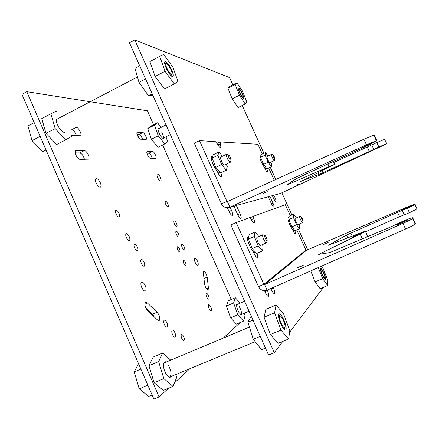 <?xml version="1.0" encoding="UTF-8"?>
<svg xmlns="http://www.w3.org/2000/svg" width="439" height="439" viewBox="0 0 439 439"><rect width="100%" height="100%" fill="white"/><g stroke="black" fill="none" stroke-linecap="round" stroke-linejoin="round"><path stroke-width="0.66" d="M171.918 74.548C170.447 75.985 164.257 64.473 166.096 63.693L166.189 63.65C167.813 62.87 173.301 73.006 172.033 74.427L171.918 74.548M164.614 62.986L165.251 63.331M171.665 75.771L171.594 76.194M324.882 277.355L324.789 277.722C324.223 278.688 320.838 271.719 321.019 269.947L321.211 269.546C321.996 269.222 325.025 275.659 324.882 277.355M284.401 328.844L284.247 329.409M285.092 326.984L284.856 327.62C283.676 329.409 278.891 319.652 279.517 316.744L280.022 316.003C281.569 315.537 285.602 324.267 285.092 326.984M278.43 315.169L279.056 315.564M243.036 97.173L243.03 97.178C242.46 98.309 238.256 90.187 239.035 89.452L239.123 89.386C239.968 88.947 243.738 96.448 243.036 97.173L242.734 98.106M297.949 224.592L296.544 222.957C295.343 220.581 294.865 219.05 295.112 218.37L299.974 216.389M291.864 226.842L296.49 224.773L299.568 228.708L294.975 230.755L291.864 226.842L288.829 219.571L288.95 216.339L293.515 214.281L293.439 217.497L288.829 219.571M299.568 228.708L299.585 225.399L299.041 224.104M296.27 217.848L293.515 214.281M293.439 217.497L296.49 224.773M230.524 161.826L230.343 162.243C229.602 162.315 228.576 161.003 227.27 158.314C226.343 156.152 226.074 154.83 226.464 154.341L227.073 154.506M228.938 157.689C228.291 156.152 228.126 155.263 228.445 155.016C228.96 155.088 229.63 155.966 230.448 157.661L231.029 160.273C230.563 160.438 229.866 159.576 228.938 157.689M274.501 160.306L274.413 160.498C273.963 160.487 273.25 159.472 272.273 157.447C271.527 155.73 271.264 154.704 271.483 154.374L271.763 154.451M273.508 156.964L273.003 154.907L274.408 156.948L274.951 158.984L273.508 156.964M152.827 95.247L148.574 95.856L152.256 93.962M148.574 95.856L138.987 82.351L145.556 78.921M138.987 82.351L134.982 68.347L139.728 65.839M266.676 242.405L266.478 242.838C265.809 242.926 264.887 241.735 263.707 239.282C262.665 236.819 262.363 235.304 262.802 234.739L263.4 234.92M265.337 238.525C264.607 236.78 264.421 235.765 264.777 235.48C265.238 235.529 265.836 236.33 266.572 237.872L267.225 240.863C266.802 241.038 266.177 240.259 265.337 238.525M302.636 222.343L302.548 222.54C302.131 222.546 301.472 221.602 300.572 219.714C299.749 217.821 299.458 216.685 299.7 216.306M301.78 219.16L301.22 216.877L302.515 218.77L303.113 221.026L301.78 219.16M238.196 88.64L239.162 89.38M241.428 91.713C239.859 88.93 238.811 87.696 238.278 88.003C238.02 89.079 238.805 91.394 240.638 94.945C242.037 97.431 243.041 98.693 243.65 98.715C244.161 97.941 243.415 95.603 241.428 91.713M227.984 88.118L229.8 86.313L236.895 82.73L235.194 84.48L227.984 88.118L232.138 98.885L238.026 107.588L245.22 104.016L246.751 101.958L242.624 91.438L236.895 82.73M235.194 84.48L239.398 95.252L232.138 98.885M239.398 95.252L245.22 104.016M267.225 290.102L267.439 290.58C268.712 293.642 269.041 295.557 268.427 296.309C267.625 296.44 266.583 295.156 265.293 292.451L264.492 290.662M236.347 205.447L240.051 213.694C241.165 216.328 241.461 217.958 240.945 218.578C240.111 218.693 239.008 217.327 237.631 214.479L233.877 206.116M269.919 196.304L272.981 203.07C273.914 205.243 274.21 206.56 273.881 207.021C273.305 207.054 272.465 205.913 271.351 203.597L268.262 196.76M307.706 249.764L298.394 229.235M291.93 214.995L281.865 192.82M275.846 179.546L270.226 167.166M263.932 153.304L242.24 105.497M232.835 84.776L229.57 77.588L134.757 39.938L274.304 352.687L282.815 341.372M289.559 332.411L323.483 287.315M273.914 195.218L275.039 197.709C275.95 199.811 276.246 201.084 275.933 201.523C275.385 201.545 274.567 200.425 273.481 198.165L272.339 195.646M273.173 287.474L273.437 288.066C274.671 291.03 275.006 292.873 274.435 293.592C273.684 293.707 272.685 292.456 271.439 289.844L270.841 288.505M230.052 207.159L231.496 210.38C232.626 213.074 232.917 214.748 232.368 215.401C231.474 215.533 230.31 214.111 228.873 211.143L227.358 207.762M134.757 39.938L129.456 42.786L268.569 355.025L274.304 352.687M260.585 245.461C260.135 245.626 259.46 244.951 258.56 243.447C256.974 240.385 256.425 238.361 256.919 237.378L256.98 237.351M252.26 248.617L258.203 245.966L262.588 250.867L256.694 253.479L252.26 248.617L248.43 239.096L249.111 234.656L254.949 232.022L254.346 236.44L248.43 239.096M262.588 250.867L263.082 246.295L262.412 244.649M258.878 236.5L254.949 232.022M254.346 236.44L258.203 245.966M219.857 172.121L219.467 172.302C218.435 172.681 216.861 171.117 214.748 167.627C211.768 161.98 210.758 158.303 211.713 156.586L211.861 156.514M224.576 165.004C224.071 165.185 223.297 164.389 222.244 162.633C220.762 159.807 220.246 157.974 220.691 157.124L220.762 157.091M215.801 167.325L221.618 164.532L226.332 170.206L220.565 172.955L215.801 167.325L212.108 158.117L213.244 154.748L218.968 151.976L217.903 155.318L212.108 158.117M226.332 170.206L227.287 166.694L226.272 164.191M222.48 156.262L218.968 151.976M217.903 155.318L221.618 164.532M260.25 336.34L253.248 339.248L261.551 349.674L265.469 348.067M253.248 339.248L247.942 322.193L252.996 320.064M247.942 322.193L251.212 316.069M290.684 182.35L291.068 183.195L286.974 184.748L296.221 178.777L300.441 176.67L368.535 145.15L376.887 140.771L376.36 140.678L373.798 135.168L374.346 135.311L376.887 140.771M298.975 184.122L295.886 185.434L298.975 184.122M378.665 147.488L374.401 149.304L382.418 145.583L378.665 147.488M267.302 191.656L263.29 193.336L267.302 191.656M366.933 145.638L361.5 147.921L371.542 143.213L366.933 145.638M326.347 168.417L321.37 170.519L330.09 166.485L326.347 168.417M373.798 135.168L363.871 139.229L227.084 201.742L199.487 140.65L215.319 141.632L217.113 143.701C218.452 146.006 219.516 147.235 220.312 147.383L220.543 147.317C220.971 146.933 220.872 145.781 220.241 143.866L220.202 141.934L257.918 144.272L262.357 154.051M333.711 162.534L376.816 142.56L384.537 139.344L386.847 143.723L280.631 193.39L229.915 207.197L366.455 144.793L376.36 140.678M376.816 142.56L378.841 146.917L386.847 143.723M371.8 145.007L373.814 149.342L378.841 146.917M373.814 149.342L369.292 151.499L367.289 147.18M322.237 170.722L323.088 172.582L369.292 151.499M323.088 172.582L318.747 174.481L317.979 172.807M299.925 181.686L318.747 174.481M300.007 181.861L334.573 164.405L333.168 161.354M327.845 163.846L329.107 166.59L334.573 164.405M291.068 183.195L329.107 166.59M227.457 201.71L229.915 207.197L225.964 207.609C223.912 207.087 222.414 205.847 221.475 203.883L226.727 201.435L229.498 200.777M268.641 167.912L274.254 180.275M264.355 167.243L264.882 168.4C266.007 170.738 266.846 171.907 267.406 171.896C267.691 171.506 267.422 170.343 266.594 168.395M217.124 171.012L217.799 172.522C219.308 175.616 220.515 177.109 221.432 176.994C221.898 176.489 221.695 175.106 220.806 172.84M279.149 193.797L280.631 193.39M199.487 140.65L194.312 143.191L221.475 203.883M294.333 229.954L293.762 230.206C293.197 230.382 292.253 229.301 290.92 226.974C288.5 222.216 287.561 219.154 288.099 217.788L288.154 217.76M255.772 252.463L255.224 252.705C254.296 253.045 252.93 251.723 251.119 248.737C247.931 242.608 246.861 238.558 247.914 236.577L248.04 236.517M266.33 168.055L265.836 168.285C265.216 168.466 264.163 167.243 262.659 164.62C260.365 160.147 259.476 157.305 259.987 156.086L260.053 156.054M306.449 250.301L264.596 284.587L402.936 223.396C408.248 221.015 411.453 219.363 412.545 218.446L412.731 217.81C412.325 217.497 409.313 218.518 403.688 220.861L391.05 226.804L329.848 252.557L318.692 254.422L365.44 231.485C365.72 231.101 364.458 231.452 361.648 232.533L328.273 245.275L346.514 235.084L397.525 212.328L407.408 208.316L414.926 204.536L415.025 204.168L407.869 206.758L306.449 250.301L305.917 250.082L296.786 229.948M325.145 243.87L322.879 244.688L325.897 243.184L328.169 242.366L325.145 243.87M406.525 208.426L402.547 209.869L406.723 207.795L410.717 206.346L406.525 208.426M299.711 267.005L297 267.905L303.618 265.013L299.711 267.005M402.009 222.886C398.601 224.324 396.944 224.883 397.026 224.565L402.322 221.882C405.718 220.444 407.387 219.884 407.321 220.202L402.009 222.886M356.002 235.908L352.001 237.307L356.863 234.865L360.874 233.46L356.002 235.908M402.936 223.396L405.565 229.054L267.093 290.157L264.596 284.587L263.861 284.296L236.182 222.535L249.517 217.689L251.185 219.462C252.491 221.69 253.479 222.743 254.154 222.617L254.208 222.589C254.702 222.139 254.571 220.768 253.813 218.474L253.627 216.197L285.323 204.684L290.327 215.719M407.408 208.316L409.461 212.734L416.968 208.915L415.025 204.168M402.19 210.413L404.231 214.803L409.461 212.734M404.231 214.803L399.556 216.701L397.525 212.328M365.561 231.743L399.556 216.701M347.814 237.916L346.514 235.084M328.767 244.929L328.904 245.225M365.747 237.537L367.58 236.127M360.232 234.322L362.367 238.97M405.565 229.054C410.882 226.672 414.076 225.004 415.151 224.049L415.316 223.358L412.731 217.81M267.093 290.157C263.367 291.32 260.497 290.141 258.494 286.618L263.861 284.296L305.917 250.082M292.544 229.432L293.076 230.607C294.119 232.791 294.893 233.866 295.403 233.844C295.699 233.482 295.463 232.335 294.695 230.404M253.38 251.854L254.066 253.385C255.421 256.211 256.513 257.561 257.331 257.435C257.819 256.974 257.677 255.624 256.908 253.385M236.182 222.535L230.898 224.949L258.494 286.618M164.609 62.761L166.771 63.77M170.305 67.151C167.698 62.848 165.865 61.081 164.806 61.844C164.263 63.496 165.229 66.596 167.693 71.151C169.92 74.86 171.638 76.693 172.84 76.655C173.921 75.541 173.076 72.375 170.305 67.151M165.031 71.288L174.316 83.909L164.51 88.963L155.104 76.463L149.88 61.564L159.714 56.379L165.031 71.288L155.104 76.463M174.316 83.909L178.031 81.5L172.818 67.068L163.791 54.573L159.714 56.379M172.17 73.993L171.775 76.326L172.84 76.655M269.892 162.633L268.322 160.778C267.181 158.545 266.725 157.124 266.967 156.52L271.483 154.374M263.554 164.384L268.103 162.232L271.384 166.622L266.863 168.752L263.554 164.384L260.596 157.299L260.996 154.698L265.491 152.558L265.134 155.137L260.596 157.299M271.384 166.622L271.675 163.945L270.923 162.145M268.042 156.01L265.491 152.558M265.134 155.137L268.103 162.232M278.447 314.977L280.614 316.212M282.431 317.161C280.768 314.439 279.55 313.391 278.776 314.011C277.969 316.552 279.105 320.777 282.184 326.682C283.528 328.893 284.604 329.996 285.421 329.991C287.287 330.029 285.388 322.023 282.431 317.161M264.091 317.216L265.836 309.352L276.087 305.017L274.573 312.804L264.091 317.216L270.342 334.507L278.178 343.276L288.626 338.99L289.806 330.66L283.621 313.995L276.087 305.017M274.573 312.804L280.933 330.123L270.342 334.507M280.933 330.123L288.626 338.99M285.07 327.104L284.395 329.541M320.289 268.734L321.249 269.546M322.731 270.654C321.6 268.657 320.827 267.801 320.421 268.086C320.113 269.584 321.035 272.46 323.181 276.702C324.163 278.441 324.882 279.314 325.343 279.319C325.914 278.178 325.041 275.291 322.731 270.654M318.28 267.57L322.67 278.677L327.664 285.548L320.141 288.725L315.07 281.909L310.757 270.89M327.664 285.548L327.867 280.466L323.23 268.8L321.375 266.204M322.67 278.677L315.07 281.909M324.794 277.717L324.734 278.968M163.61 363.701L164.416 362.79L249.467 327.099M166.447 361.939L165.031 361.725L163.994 362.614C162.885 365.896 163.72 369.929 166.496 374.714L169.712 377.529L171.759 376.196M148.947 365.682L153.184 357.044L162.666 353.027L158.627 361.604L148.947 365.682L154.078 382.665L163.363 390.37L173.021 386.408L176.714 377.342L175.825 374.516M170.683 360.161L162.666 353.027M158.627 361.604L163.857 378.616L154.078 382.665M163.857 378.616L173.021 386.408M168.34 365.292C171.298 370.736 171.803 374.632 169.86 376.986L168.538 376.953M56.417 119.995L57.24 119.029M56.45 119.896L56.615 119.013C56.044 121.191 56.85 124.1 59.051 127.738C61.021 130.652 62.859 132.232 64.571 132.479L63.26 132.062M55.171 128.55L65.729 139.849L56.647 144.53L45.991 133.341L41.771 118.585L50.869 113.789L55.171 128.55L45.991 133.341M57.163 110.798L50.869 113.789M65.729 139.849L71.65 136.32M64.549 131.919L63.682 132.128M158.029 128.989L166.03 124.885M159.341 128.243L158.161 128.413C157.782 129.862 158.446 132.112 160.147 135.174C161.448 137.27 162.551 138.4 163.462 138.559L164.181 137.703M147.767 128.572L150.791 126.18L157.513 122.788L154.588 125.131L147.767 128.572L151.373 139.262L157.963 147.295L164.773 143.921L167.522 141.287L165.975 136.809M161.135 127.343L157.513 122.788M154.588 125.131L158.238 135.827L151.373 139.262M158.238 135.827L164.773 143.921M161.547 131.837C163.308 135.08 163.835 137.215 163.121 138.23L162.798 138.307L163.462 138.559M138.587 137.484L137.533 134.312M178.437 233.767C179.117 235.441 179.222 236.5 178.75 236.95C178.058 237.087 177.268 236.248 176.385 234.431C175.704 232.758 175.6 231.699 176.072 231.249C176.763 231.117 177.554 231.957 178.437 233.767M210.813 307.009C211.565 308.891 211.68 310.088 211.159 310.603C210.533 310.73 209.82 309.961 209.019 308.293C208.267 306.406 208.152 305.209 208.673 304.704C209.304 304.578 210.018 305.346 210.813 307.009M75.854 154.945C74.97 152.75 74.91 151.318 75.667 150.643L84.321 150.604C86.664 150.418 90.5 158.188 88.535 159.143L80.035 159.379C78.57 159.132 77.176 157.65 75.854 154.945M119.057 213.365C119.798 215.209 119.852 216.411 119.227 216.965C118.228 217.201 117.175 216.197 116.055 213.947C115.314 212.092 115.259 210.896 115.88 210.347C116.884 210.111 117.943 211.121 119.057 213.365M137.412 247.036C138.186 248.979 138.247 250.235 137.594 250.812C136.661 251.037 135.667 250.082 134.614 247.942C133.846 245.999 133.785 244.742 134.433 244.172C135.371 243.947 136.37 244.907 137.412 247.036M183.721 336.801C184.468 338.71 184.528 339.945 183.914 340.505C183.233 340.669 182.503 339.94 181.724 338.321C180.983 336.411 180.923 335.176 181.532 334.617C182.218 334.458 182.948 335.187 183.721 336.801M166.93 322.863C167.791 325.085 167.852 326.528 167.105 327.192C166.238 327.406 165.333 326.523 164.373 324.542C163.517 322.319 163.456 320.876 164.202 320.218C165.069 320.004 165.98 320.887 166.93 322.863M145.298 285.74C146.357 288.434 146.417 290.19 145.485 291.008C144.283 291.309 143.026 290.119 141.715 287.43C140.661 284.724 140.601 282.974 141.528 282.162C142.735 281.865 143.992 283.056 145.298 285.74M147.482 154.863C146.725 153.03 146.593 151.878 147.092 151.4L152.514 151.395C154.034 151.241 157.118 157.678 155.801 158.254L150.462 158.386C149.512 158.188 148.519 157.014 147.482 154.863M167.857 203.932C168.499 205.512 168.603 206.511 168.164 206.928C167.462 207.06 166.655 206.193 165.739 204.338C165.097 202.758 164.993 201.759 165.432 201.342C166.14 201.216 166.946 202.077 167.857 203.932M179.48 248.951C180.089 250.46 180.177 251.415 179.743 251.827C179.134 251.948 178.448 251.223 177.68 249.648C177.071 248.145 176.983 247.184 177.416 246.778C178.031 246.658 178.717 247.382 179.48 248.951M208.415 295.634C209.156 297.466 209.271 298.635 208.761 299.129C208.141 299.255 207.427 298.482 206.621 296.808C205.886 294.97 205.77 293.806 206.275 293.318C206.901 293.192 207.614 293.965 208.415 295.634M197.457 261.128C198.34 263.312 198.483 264.695 197.89 265.277C197.084 265.43 196.151 264.421 195.097 262.242C194.214 260.053 194.071 258.675 194.664 258.099C195.476 257.945 196.409 258.955 197.457 261.128M205.375 286.881L204.574 284.104L203.378 272.943L203.718 271.467C205.227 271.801 206.385 273.684 207.197 277.108L208.443 288.258L208.086 289.828C207.301 289.981 206.401 288.999 205.375 286.881M185.494 262.571C186.114 264.113 186.202 265.09 185.757 265.513C185.165 265.633 184.49 264.92 183.732 263.373C183.118 261.831 183.025 260.848 183.469 260.431C184.067 260.311 184.742 261.024 185.494 262.571M176.505 223.484C177.169 225.114 177.274 226.145 176.818 226.584C176.132 226.711 175.342 225.871 174.459 224.055C173.795 222.419 173.685 221.388 174.14 220.954C174.832 220.828 175.616 221.673 176.505 223.484M160.405 177.449C161.19 179.348 161.322 180.55 160.8 181.049C159.906 181.203 158.863 180.078 157.683 177.685C156.899 175.781 156.767 174.585 157.288 174.091C158.194 173.943 159.231 175.062 160.405 177.449M137.511 135.563C136.77 133.78 136.644 132.66 137.133 132.194L142.801 132.551C144.36 132.507 147.433 138.839 146.132 139.421L140.551 139.19C139.569 138.933 138.554 137.72 137.511 135.563M145.77 307.92C144.678 305.094 144.623 303.256 145.605 302.4L147.449 303.042L157.146 312.195C159.741 315.646 160.427 318.434 159.198 320.552L157.486 319.96L147.702 310.845L145.77 307.92M174.92 332.751C175.787 334.99 175.852 336.439 175.112 337.108C174.283 337.311 173.4 336.444 172.472 334.513C171.605 332.274 171.539 330.819 172.28 330.161C173.114 329.958 173.998 330.825 174.92 332.751M144.091 262.297C144.881 264.283 144.941 265.579 144.272 266.171C143.355 266.391 142.384 265.452 141.353 263.351C140.568 261.359 140.507 260.069 141.171 259.482C142.093 259.262 143.065 260.201 144.091 262.297M129.253 236.681C130.015 238.602 130.07 239.853 129.417 240.429C128.451 240.66 127.425 239.683 126.339 237.494C125.576 235.567 125.521 234.316 126.174 233.746C127.145 233.515 128.172 234.492 129.253 236.681M100.295 182.684C101.206 184.945 101.272 186.421 100.498 187.107C99.137 187.426 97.694 186.07 96.174 183.041C95.268 180.78 95.197 179.31 95.971 178.629C97.343 178.316 98.78 179.666 100.295 182.684M184.204 246.817C184.896 248.529 185.006 249.61 184.523 250.071C183.842 250.208 183.068 249.379 182.201 247.591C181.505 245.878 181.4 244.797 181.883 244.342C182.564 244.21 183.337 245.033 184.204 246.817M231.254 299.464L162.611 144.991M153.623 124.753L147.422 110.804L26.784 91.685L159.083 396.933L168.565 388.235M174.492 382.803L189.857 368.711M223.21 338.118L240.265 322.478M76.386 135.711C75.321 132.391 73.79 130.372 71.793 129.659L76.276 127.337C78.614 127.315 82.4 134.85 80.524 135.783L71.365 135.36M84.458 159.319C83.487 155.779 81.928 153.639 79.783 152.909L84.321 150.604M75.212 152.887L79.783 152.909M152.273 158.364C151.389 155.527 150.231 153.82 148.805 153.233L152.514 151.395M146.922 153.227L148.805 153.233M26.784 91.685L21.95 94.297L153.864 399.062L159.083 396.933M142.527 139.3C141.588 136.606 140.442 134.982 139.092 134.422L142.801 132.551M137.039 134.279L139.092 134.422M154.259 316.953L152.448 314.253L157.146 312.195M145.841 308.085L152.448 314.253M46.057 149.984L42.835 151.647L32.025 140.617L27.931 125.883L34.193 122.585M40.163 136.375L32.025 140.617M152.097 394.99L148.678 396.39L139.218 388.822L134.224 371.882L138.521 363.618M140.886 369.078L134.224 371.882M147.877 385.233L139.218 388.822M236.621 304.721L244.594 301.209M238.02 304.029L236.813 304.117C236.275 306.065 237.011 308.88 239.003 312.563L241.329 314.917L242.158 314.083M226.486 306.021L228.302 300.742L235.32 297.708L233.614 302.954L226.486 306.021L230.579 317.858L236.429 324.097L243.541 321.09L245.083 315.586L244.238 313.199M240.166 303.108L235.32 297.708M233.614 302.954L237.762 314.801L230.579 317.858M237.762 314.801L243.541 321.09M239.304 306.647C241.34 310.527 241.916 313.166 241.027 314.565L240.693 314.609M264.936 291.655L267.439 290.58M235.787 205.6L234.014 206.418M237.757 214.753L240.051 213.694M269.453 196.436L268.344 196.946M271.434 203.778L272.981 203.07M273.579 198.379L275.039 197.709M271.093 289.071L273.437 288.066M229.043 211.516L231.496 210.38M384.619 139.344L386.633 143.657M373.973 135.168L376.536 140.667M363.871 139.229L366.455 144.793M217.903 145.002L220.241 143.866M266.5 168.274L265.123 168.922M220.153 172.472L218.216 173.4M414.976 204.464L417.012 208.832M350.821 233.038L352.265 236.182M322.528 252.315L323.175 253.742M412.649 218.287L415.25 223.879M251.278 219.626L253.813 218.474M253.599 216.213L249.983 217.859L253.594 216.213M293.504 230.228L293.005 230.453M254.724 252.771L253.945 253.116M76.172 150.511L75.415 150.895M147.339 151.334L146.961 151.526M137.423 132.134L136.979 132.358M147.449 303.042L144.897 304.172M207.197 277.108L203.976 278.535M206.665 289.038L208.443 288.258M137.451 76.973L57.004 119.156M166.189 63.65L164.62 63.112M172.033 74.427L171.561 76.166M249.028 311.163L240.973 314.587M324.789 277.722L324.443 278.644M321.211 269.546L320.333 269.178M255.18 341.668L169.723 377.041M284.856 327.62L284.203 329.371M280.022 316.003L278.425 315.279M170.37 134.619L163.039 138.274M239.123 89.386L238.262 89.09M226.464 154.341L220.691 157.124M228.445 155.016L226.535 154.308M230.277 162.276L224.505 165.037M231.029 160.273L230.409 162.183M273.003 154.907L271.516 154.358M274.386 160.509L269.864 162.649M274.951 158.984L274.441 160.471M262.802 234.739L256.919 237.378M264.777 235.48L262.879 234.706M266.424 242.86L258.56 246.367M267.225 240.863L266.544 242.783M301.22 216.877L299.733 216.295M302.52 222.551L296.759 225.125M303.113 221.026L302.575 222.513M243.222 98.561L243.65 98.715M211.713 156.586L212.8 156.059M386.55 143.663L384.537 139.344M227.742 201.583L227.084 201.742M220.071 141.967L216.987 143.471M288.099 217.788L288.911 217.42M247.914 236.577L248.886 236.138M259.987 156.086L260.848 155.675M416.968 208.915L414.926 204.536M367.662 236.314L365.44 231.485M415.151 224.049L412.545 218.446M164.614 62.563L164.806 61.844M278.458 314.878L278.776 314.011M284.439 329.535L285.421 329.991M320.305 268.394L320.421 268.086M324.931 279.149L325.343 279.319M163.703 363.519L163.994 362.614M168.894 377.074L169.712 377.529M158.045 128.841L158.161 128.413M236.643 304.6L236.813 304.117M240.709 314.62L241.329 314.917"/></g></svg>
